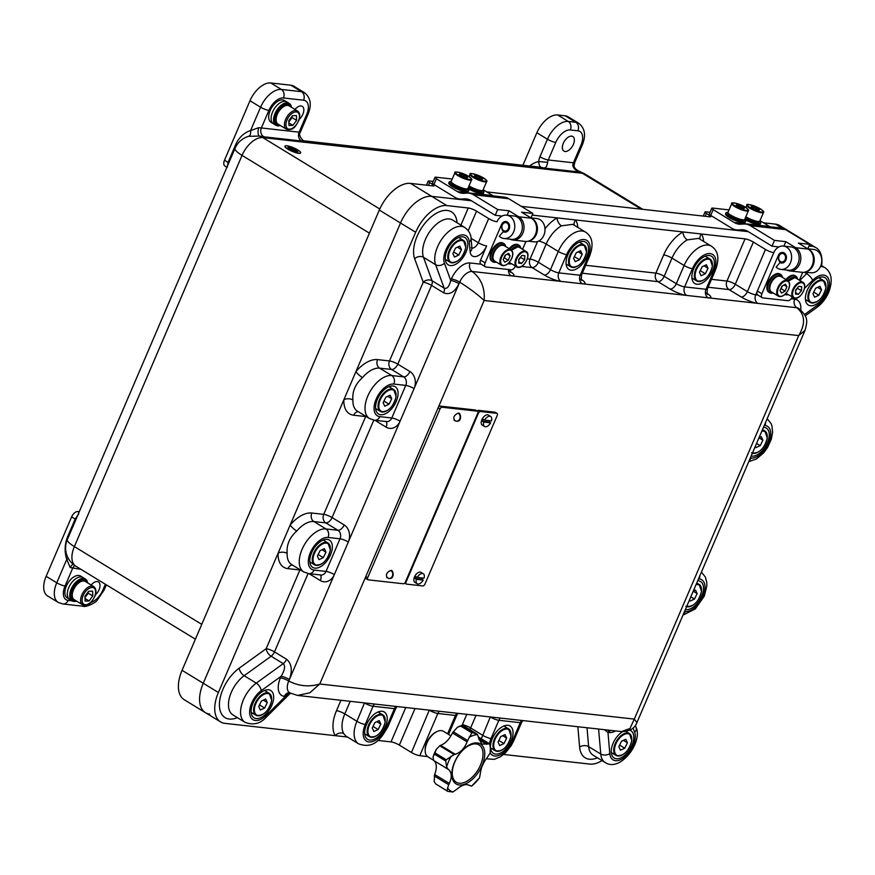 <?xml version="1.0" encoding="UTF-8"?>
<svg xmlns="http://www.w3.org/2000/svg" width="875" height="875" viewBox="0 0 875 875"><rect width="100%" height="100%" fill="white"/><g stroke="black" fill="none" stroke-linecap="round" stroke-linejoin="round"><path stroke-width="1.31" d="M580.541 171.981L578.67 171.292C575.652 170.559 573.694 168.645 572.786 165.539A6.398 5.152 96.4 0 1 573.409 162.783L580.934 145.228A14.93 8.291 121.4 0 0 577.883 130.812L570.336 129.97A14.93 8.291 121.4 0 0 555.767 142.417L548.242 159.972L573.409 162.783A6.398 1.334 -156.8 0 0 574.755 162.531L574.022 165.791L572.786 165.539M80.544 576.045A12.797 7.109 121.4 0 0 66.325 586.13A12.797 7.109 121.4 0 0 67.2 597.898A12.797 7.109 -58.6 0 1 65.352 595.569A12.797 7.109 -58.6 0 1 69.267 581.153A12.797 7.109 -58.6 0 1 80.544 576.045L85.389 578.998A12.797 7.109 -58.6 0 1 87.62 582.783M284.375 100.461A12.797 7.109 121.4 0 0 270.156 110.545A12.797 7.109 121.4 0 0 271.042 122.314A12.797 7.109 -58.6 0 1 269.194 119.984A12.797 7.109 -58.6 0 1 273.098 105.569A12.797 7.109 -58.6 0 1 284.375 100.461L289.22 103.414A12.797 7.109 -58.6 0 1 291.452 107.198M544.348 167.825L543.506 168.011C540.509 167.978 538.923 165.823 538.737 161.536L547.652 162.345C546.93 166.217 545.836 168.044 544.348 167.825M95.408 594.891A8.531 4.736 121.4 0 0 99.039 589.783A8.531 4.736 121.4 0 0 98.448 581.93A8.531 4.736 121.4 0 0 91.175 585.036M565.064 151.495A8.531 4.736 121.4 0 0 572.928 145.348A8.531 4.736 121.4 0 0 572.797 136.533A8.531 4.736 121.4 0 0 571.637 136.15A8.531 4.736 121.4 0 0 563.773 142.297A8.531 4.736 121.4 0 0 563.905 151.102A8.531 4.736 121.4 0 0 565.064 151.495M299.239 119.306A8.531 4.736 121.4 0 0 302.87 114.198A8.531 4.736 121.4 0 0 302.291 106.345A8.531 4.736 121.4 0 0 295.006 109.452M710.03 212.297L705.917 211.838A4.266 0.886 23.2 0 0 705.02 212.013A4.266 0.886 23.2 0 0 706.42 213.412L709.45 215.261A4.266 0.886 -156.8 0 1 710.861 216.661A4.266 0.886 -156.8 0 1 709.964 216.825L486.719 191.909M433.223 181.409L429.111 180.95A4.266 0.886 23.2 0 0 428.214 181.114A4.266 0.886 23.2 0 0 429.625 182.514L432.644 184.363A4.266 0.886 -156.8 0 1 434.055 185.763A4.266 0.886 -156.8 0 1 433.158 185.938L410.517 183.411L431.714 196.35A32.003 17.773 121.4 0 0 400.509 223.005L203.252 683.255A32.003 17.773 121.4 0 0 205.45 712.677A32.003 17.773 121.4 0 0 209.792 714.12M782.031 228.178L775.392 224.12L763.525 222.797M775.392 224.12A32.003 17.773 -58.6 0 1 779.734 225.575L800.931 238.514A32.003 17.773 121.4 0 0 798.328 237.398A32.003 17.773 -58.6 0 1 800.931 238.514L816.08 247.756A32.003 17.773 121.4 0 0 811.737 246.302L809.014 246.006M220.588 721.919L184.253 699.727A32.003 17.773 -58.6 0 1 182.055 670.316L218.389 692.497A32.003 17.773 121.4 0 0 220.588 721.919A32.003 17.773 121.4 0 0 224.941 723.363L347.473 737.034M460.906 225.105L468.245 207.977L446.852 205.592A32.003 17.773 121.4 0 0 415.658 232.247L379.312 210.066L182.055 670.316M379.312 210.066A32.003 17.773 -58.6 0 1 410.517 183.411M748.278 231.678L521.259 206.336L748.278 231.678M205.45 712.677A32.003 17.773 -58.6 0 1 203.252 683.255L400.509 223.005A32.003 17.773 -58.6 0 1 431.714 196.35L471.472 200.78L431.714 196.35L446.852 205.592M226.909 167.278L224.941 166.075A6.398 3.555 -58.6 0 1 224.503 160.191L228.069 162.356L235.463 145.097A26.983 21.722 96.4 0 1 250.556 130.605A6.398 3.598 -106.4 0 1 248.588 136.325A20.759 16.712 -83.6 0 0 248.555 136.336L248.555 136.336A21.339 21.339 0 0 0 235.003 148.389L67.331 539.591A21.339 21.339 0 0 0 75.83 566.212A21.339 11.845 121.4 0 1 74.364 546.591L201.753 624.356M301.93 141.061L304.697 140.919C305.211 143.216 297.303 135.537 300.289 132.322L299.119 132.169A6.398 5.152 -83.6 0 0 301.197 140.7A6.398 5.152 -83.6 0 0 301.93 141.061L264.184 136.839A6.398 5.152 -83.6 0 1 263.452 136.489A6.398 5.152 -83.6 0 1 261.373 127.958L299.119 132.169L306.644 114.614A14.93 8.291 121.4 0 0 303.592 100.209L283.467 97.967A14.93 8.291 121.4 0 0 268.898 110.403L261.373 127.958L258.759 127.662L250.556 130.605L260.586 107.209L249.988 100.745L224.503 160.191M249.988 100.745A21.339 11.845 -58.6 0 1 270.791 82.972L281.389 89.436L301.514 91.678L290.916 85.214L270.791 82.972M290.916 85.214A21.339 11.845 -58.6 0 1 293.814 86.177L304.412 92.652A21.339 11.845 -58.6 0 0 301.514 91.678A6.398 5.152 96.4 0 1 303.592 100.209M529.67 166.02A27.738 22.323 96.4 0 1 538.737 161.536A12.797 10.303 96.4 0 1 539.93 156.778L547.455 139.223L536.856 132.748A21.339 11.845 -58.6 0 1 557.659 114.975L565.206 115.817A21.339 11.845 -58.6 0 1 568.105 116.791L578.703 123.255A21.339 11.845 -58.6 0 0 575.805 122.292L565.206 115.817M536.856 132.748L522.922 165.266M79.286 511.7L77.864 511.547L79.045 512.269M106.345 584.839L104.147 589.947L97.202 600.195C95.583 603.094 85.389 607.545 82.994 606.233L62.869 603.98L58.22 602.405L47.611 595.941A21.339 11.845 -58.6 0 1 46.145 576.33L56.744 582.794L66.773 559.398A6.398 1.914 161.3 0 0 68.294 558.359M81.014 569.373L70.219 567.558L66.773 559.398A26.983 21.722 96.4 0 1 67.791 536.309L75.184 519.05L71.63 516.873L46.145 576.33M71.63 516.873A6.398 3.555 -58.6 0 1 77.864 511.547M264.184 136.839L259.372 136.073L248.588 136.325M227.281 167.234L228.069 162.356A6.398 1.334 -156.8 0 1 228.812 162.848M258.759 127.662A6.398 2.516 -79.1 0 0 259.372 136.073A21.339 17.172 96.4 0 1 262.839 137.616L379.783 208.994M75.928 519.531A6.398 1.334 -156.8 0 0 75.184 519.05L78.684 513.953M73.095 564.222A6.398 2.811 -65.6 0 0 70.219 567.558M574.022 165.791C574.23 167.705 575.75 169.422 578.583 170.953L578.583 170.953A6.398 0.842 117.6 0 1 578.67 171.292A6.398 5.152 96.4 0 0 579.261 171.73A6.398 5.152 96.4 0 0 579.994 172.08L543.506 168.011A21.339 17.172 -83.6 0 0 540.072 167.18L304.697 140.919M67.78 597.045A12.797 7.109 -58.6 0 1 71.684 582.63A12.797 7.109 -58.6 0 1 82.961 577.522A12.797 7.109 -58.6 0 0 75.13 579.163A12.797 7.109 -58.6 0 0 67.834 590.22A12.797 7.109 -58.6 0 0 69.628 599.375A12.797 7.109 -58.6 0 1 67.78 597.045M76.431 601.114A12.797 7.109 -58.6 0 1 72.045 600.852A12.797 7.109 -58.6 0 1 70.252 591.697A12.797 7.109 -58.6 0 1 77.558 580.639A12.797 7.109 -58.6 0 1 85.389 578.998M93.669 586.556L85.334 581.47A10.664 5.928 121.4 0 0 73.106 590.844A10.664 5.928 121.4 0 0 74.222 599.681L82.545 604.767C90.3 606.67 92.203 600.764 95.112 595.788C96.567 591.467 96.086 588.394 93.669 586.556A10.664 5.928 121.4 0 0 81.441 595.919A10.664 5.928 121.4 0 0 82.545 604.767M92.794 595.962L92.597 591.139L88.659 591.303L84.93 596.28L85.138 601.103L89.064 600.95L92.794 595.962L88.255 593.195L88.2 591.916M84.984 597.548L88.255 593.195L87.369 593.02M85.028 598.478L89.064 600.95M87.653 582.881A11.736 6.519 121.4 0 0 85.892 580.562A11.736 6.519 121.4 0 0 76.453 584.161A11.736 6.519 121.4 0 0 73.664 600.589A11.736 6.519 121.4 0 0 76.541 601.092M85.892 580.562L84.831 579.917A11.736 6.519 121.4 0 0 75.403 583.516A11.736 6.519 121.4 0 0 72.603 599.944L73.664 600.589M288.302 147.394A5.009 1.05 -156.8 0 1 289.297 147.273A5.009 1.05 -156.8 0 1 294.284 148.958M294.667 149.144A5.009 1.05 -156.8 0 1 297.478 151.32M296.494 151.43A5.009 1.05 23.2 0 0 297.544 151.233A5.009 1.05 23.2 0 0 294.7 148.925A5.009 1.05 23.2 0 0 289.373 147.087A5.009 1.05 23.2 0 0 288.323 147.284A5.009 1.05 23.2 0 0 291.167 149.592A5.009 1.05 23.2 0 0 296.494 151.43M289.144 146.945A5.337 1.116 23.2 0 0 288.028 147.153A5.337 1.116 23.2 0 0 291.058 149.614A5.337 1.116 23.2 0 0 296.712 151.572A5.337 1.116 23.2 0 0 297.839 151.364A5.337 1.116 23.2 0 0 294.809 148.903A5.337 1.116 23.2 0 0 289.144 146.945M288.006 147.262A5.337 1.116 23.2 0 0 287.952 147.35A5.337 1.116 23.2 0 0 290.97 149.8A5.337 1.116 23.2 0 0 296.636 151.758A5.337 1.116 23.2 0 0 297.752 151.55A5.337 1.116 23.2 0 0 297.773 151.452M286.792 145.753A8.531 1.783 23.2 0 0 285.009 146.092A8.531 1.783 23.2 0 0 289.844 150.019A8.531 1.783 23.2 0 0 298.911 153.147A8.531 1.783 23.2 0 0 300.694 152.808A8.531 1.783 23.2 0 0 295.848 148.881A8.531 1.783 23.2 0 0 286.792 145.753M284.977 146.191A8.531 1.783 23.2 0 0 284.922 146.278A8.531 1.783 23.2 0 0 289.767 150.205A8.531 1.783 23.2 0 0 298.823 153.344A8.531 1.783 23.2 0 0 300.606 153.005A8.531 1.783 23.2 0 0 300.639 152.906M291.922 148.017L289.253 147.634M289.505 148.422L292.108 148.794L296.023 151.112L292.239 148.805L294.536 148.98L289.439 148.586M293.3 148.542L289.384 148.028M292.108 148.794L296.023 151.112M292.644 149.045L294.689 149.078M289.636 148.717L292.031 148.98M826.098 292.425A16.002 8.892 121.4 0 0 825.005 277.714A16.002 8.892 121.4 0 0 807.231 290.325A16.002 8.892 121.4 0 0 808.325 305.036A16.002 8.892 121.4 0 0 826.098 292.425M622.617 731.675A16.002 8.892 121.4 0 0 613.08 743.302A16.002 8.892 121.4 0 0 614.184 758.012A16.002 8.892 121.4 0 0 631.958 745.413A16.002 8.892 121.4 0 0 630.853 730.702A16.002 8.892 121.4 0 0 629.748 730.198M490.788 749.394A16.002 8.892 121.4 0 0 493.423 753.364A16.002 8.892 121.4 0 0 511.197 740.764A16.002 8.892 121.4 0 0 510.092 726.053A16.002 8.892 121.4 0 0 492.319 738.653A16.002 8.892 121.4 0 0 490.569 745.117M385.372 726.72A16.002 8.892 121.4 0 0 384.278 712.009A16.002 8.892 121.4 0 0 366.505 724.62A16.002 8.892 121.4 0 0 367.598 739.331A16.002 8.892 121.4 0 0 385.372 726.72M271.841 705.228A16.002 8.892 121.4 0 0 270.736 690.517A16.002 8.892 121.4 0 0 252.963 703.117A16.002 8.892 121.4 0 0 254.067 717.828A16.002 8.892 121.4 0 0 271.841 705.228M465.992 252.241A16.002 8.892 121.4 0 0 464.888 237.53A16.002 8.892 121.4 0 0 447.114 250.141A16.002 8.892 121.4 0 0 448.219 264.852A16.002 8.892 121.4 0 0 465.992 252.241M586.742 256.889A16.002 8.892 121.4 0 0 585.648 242.178A16.002 8.892 121.4 0 0 567.875 254.789A16.002 8.892 121.4 0 0 568.969 269.5A16.002 8.892 121.4 0 0 586.742 256.889M712.567 270.933A16.002 8.892 121.4 0 0 711.462 256.222A16.002 8.892 121.4 0 0 693.689 268.822A16.002 8.892 121.4 0 0 694.794 283.533A16.002 8.892 121.4 0 0 712.567 270.933M330.509 554.827A16.002 8.892 121.4 0 0 329.405 540.116A16.002 8.892 121.4 0 0 311.631 552.716A16.002 8.892 121.4 0 0 312.736 567.427A16.002 8.892 121.4 0 0 330.509 554.827M396.266 401.406A16.002 8.892 121.4 0 0 395.161 386.695A16.002 8.892 121.4 0 0 377.388 399.306A16.002 8.892 121.4 0 0 378.492 414.017A16.002 8.892 121.4 0 0 396.266 401.406M751.155 456.05A16.002 8.892 121.4 0 0 767.43 442.827A16.002 8.892 121.4 0 0 766.336 428.116A16.002 8.892 121.4 0 0 763.459 427.361M685.409 609.459A16.002 8.892 121.4 0 0 701.673 596.247A16.002 8.892 121.4 0 0 700.58 581.536A16.002 8.892 121.4 0 0 697.703 580.77M821.614 265.65A32.003 17.773 121.4 0 0 816.08 247.756M503.65 754.469L589.816 764.083A32.003 17.773 121.4 0 0 602.044 760.605M415.658 232.247L218.389 692.497M377.825 740.425L391.016 741.902L405.748 707.514M711.517 279.333L726.961 281.05L745.052 238.864L532.208 215.119M447.584 733.841L455.459 715.455L437.85 713.486L419.77 755.683L427.514 756.547M419.77 755.683A6.398 1.334 -156.8 0 1 411.447 752.489L399.339 745.095A6.398 1.334 23.2 0 0 391.016 741.902M471.067 238.317L478.308 242.736L488.677 218.564L476.558 211.17L468.223 230.617M488.677 218.564A6.398 1.334 23.2 0 0 496.989 221.758A11.736 9.439 96.4 0 1 506.625 215.184A11.736 9.439 96.4 0 1 509.841 216.3A11.736 9.439 96.4 0 1 514.325 229.961A11.736 9.439 96.4 0 1 504.022 238.503A11.736 9.439 96.4 0 1 500.795 237.387A11.736 9.439 96.4 0 1 499.286 236.217L503.267 231.634A5.337 4.287 -83.6 0 0 504.733 232.138A5.337 4.287 -83.6 0 0 509.589 227.314A5.337 4.287 -83.6 0 0 505.914 221.539A5.337 4.287 -83.6 0 0 501.539 224.536L485.1 262.883A4.266 2.373 121.4 0 0 485.384 266.809A4.266 2.373 121.4 0 0 485.964 267.006L511.131 269.806A4.266 2.373 121.4 0 0 515.298 266.252L515.331 266.153M745.052 238.864A6.398 1.334 -156.8 0 1 753.364 242.058L735.284 284.244L747.392 291.637L765.483 249.452L753.364 242.058M765.483 249.452A6.398 1.334 23.2 0 0 773.795 252.645A11.736 9.439 96.4 0 1 783.42 246.072A11.736 9.439 96.4 0 1 786.647 247.188A11.736 9.439 96.4 0 1 791.131 260.848A11.736 9.439 96.4 0 1 780.828 269.391A11.736 9.439 96.4 0 1 777.602 268.275A11.736 9.439 96.4 0 1 776.092 267.105L780.073 262.522A5.337 4.287 -83.6 0 0 781.528 263.036A5.337 4.287 -83.6 0 0 786.395 258.213A5.337 4.287 -83.6 0 0 782.72 252.427A5.337 4.287 -83.6 0 0 778.334 255.423L761.895 293.77A4.266 2.373 121.4 0 0 762.191 297.697A4.266 2.373 121.4 0 0 762.77 297.894L787.938 300.694A4.266 2.373 121.4 0 0 792.094 297.139L792.138 297.041M468.245 207.977A6.398 1.334 -156.8 0 1 476.558 211.17M343.798 733.698L345.811 736.028L358.608 743.838A24.533 13.628 -58.6 0 1 356.923 721.284L344.816 713.891A24.533 13.628 121.4 0 0 343.798 733.698A6.398 5.119 148.6 0 0 335.223 735.667A30.931 17.183 -58.6 0 1 336.492 710.697L340.955 700.284M561.466 225.837A24.533 13.628 121.4 0 0 546.186 244.059L538.377 262.27L550.484 269.664L558.294 251.453A24.533 13.628 -58.6 0 1 585.55 232.127L572.797 224.339L561.466 225.837A6.398 3.762 60.5 0 1 557.134 217.897A30.931 17.183 -58.6 0 0 544.972 228.834M687.291 239.881A24.533 13.628 121.4 0 0 672 258.103L664.191 276.314L676.309 283.708L684.119 265.497A24.533 13.628 -58.6 0 1 711.364 246.17L698.611 238.383L687.291 239.881A6.398 3.762 60.5 0 1 682.959 231.941A30.931 17.183 -58.6 0 0 663.688 254.898L655.878 273.12L585.692 265.289M485.384 266.809L480.845 264.031A4.266 2.373 -58.6 0 1 480.55 260.116L486.631 245.93A12.797 7.109 -58.6 0 1 476.908 256.233A12.797 7.109 -58.6 0 1 470.105 251.584L469.273 242.003A18.134 10.073 121.4 0 0 459.627 235.408A18.134 10.073 121.4 0 0 445.856 249.998A18.134 10.073 121.4 0 0 444.434 263.222L450.734 280.481C449.225 286.595 447.038 289.155 444.172 288.148L435.608 264.698A24.533 13.628 -58.6 0 1 437.544 246.805A24.533 13.628 -58.6 0 1 464.789 227.478L452.681 220.084A24.533 13.628 121.4 0 0 425.425 239.411A24.533 13.628 121.4 0 0 423.5 257.305A6.398 4.867 159.9 0 0 414.673 258.77L423.237 282.22L389.495 360.948L377.541 359.614A30.931 17.183 -58.6 0 0 355.939 371.569A6.398 1.455 -139.6 0 0 362.491 377.628C355.348 384.027 352.155 391.475 352.909 399.973A6.398 3.762 -177.6 0 0 343.864 399.755A30.931 17.183 -58.6 0 0 353.708 415.22L365.662 416.555L323.739 514.358L311.795 513.023A30.931 17.183 -58.6 0 0 290.183 524.989A6.398 1.455 -139.6 0 0 296.734 531.038C289.592 537.447 286.398 544.895 287.153 553.394A24.533 13.628 121.4 0 0 291.637 564.55L303.745 571.944A24.533 13.628 -58.6 0 1 302.061 549.391A24.533 13.628 -58.6 0 1 325.981 528.948A6.398 5.152 96.4 0 1 328.059 537.469A18.134 10.073 121.4 0 0 310.373 552.584A18.134 10.073 121.4 0 0 314.081 570.073L326.036 571.408L340.014 538.803L328.059 537.469M636.902 722.63L636.902 722.63C634.78 728.481 629.65 731.467 621.502 731.598L629.989 728.503L634.298 719.108L636.902 722.63L805.022 330.378L798.689 335.573C805.711 323.761 805.088 314.475 796.797 307.716A6.398 5.152 96.4 0 1 794.719 299.184A19.195 10.664 -58.6 0 1 800.756 309.903M510.497 271.677A12.797 2.669 -156.8 0 1 511.186 275.844L472.183 271.491C481.108 278.316 485.089 287.984 484.137 300.475C477.564 294.416 469.427 288.302 459.703 282.155A6.398 1.334 23.2 0 0 451.38 278.961A19.195 10.664 -58.6 0 1 470.105 262.97L481.108 264.195M266.405 717.008C260.509 723.712 253.4 725.484 245.077 722.345A24.533 13.628 -58.6 0 1 241.752 704.386A24.533 13.628 -58.6 0 1 256.277 683.123L283.237 663.633C285.545 665.93 284.834 670.163 281.072 676.32L261.231 690.659A18.134 10.073 121.4 0 0 249.9 714.853A18.134 10.073 121.4 0 0 266.438 715.236A6.398 2.155 -134.8 0 1 266.405 717.008L289.308 694.269L284.353 696.358A19.195 10.664 -58.6 0 1 280.427 677.841A6.398 1.334 -156.8 0 1 288.739 681.034C298.878 686.208 309.214 687.203 319.747 684.009L309.859 692.781L297.533 695.439L621.502 731.598M451.38 278.961L450.734 280.481A6.398 1.334 -156.8 0 1 459.047 283.675C454.672 292.173 449.542 295.225 443.669 292.808L431.55 285.414L397.819 364.142L409.927 371.536A12.797 10.303 -83.6 0 1 414.083 388.587L459.703 282.155A12.797 7.109 121.4 0 1 472.183 271.491A6.398 5.152 96.4 0 1 470.105 262.97M604.461 729.695L607.972 732.473L609.798 753.55A18.134 10.073 121.4 0 0 625.133 756.733A18.134 10.073 121.4 0 0 634.638 732.331L633.052 727.989M609.481 730.253A6.398 5.152 -83.6 0 0 607.972 732.473L608.967 732.583A6.398 5.152 96.4 0 1 610.487 730.362M266.438 715.236L285.348 696.467A6.398 5.152 96.4 0 1 289.745 692.88M280.427 677.841L281.072 676.32A6.398 1.334 -156.8 0 1 289.395 679.514L348.327 541.997A12.797 10.303 -83.6 0 0 344.17 524.945L332.062 517.552A6.398 3.555 -58.6 0 1 325.817 522.889L313.862 521.555A24.533 13.628 121.4 0 0 296.734 531.038M700.153 239.323A6.398 5.119 148.6 0 1 701.455 233.997A30.931 17.183 -58.6 0 1 703.642 241.456M574.339 225.28A6.398 5.119 148.6 0 1 575.63 219.964A30.931 17.183 -58.6 0 1 577.828 227.412M237.355 717.631A30.931 17.183 -58.6 0 1 222.961 689.194A30.931 17.183 -58.6 0 1 239.203 668.183L266.164 648.692L299.906 569.975L287.952 568.641A30.931 17.183 -58.6 0 1 278.108 553.175A6.398 3.762 -177.6 0 1 287.153 553.394M477.312 411.173L442.083 407.236A2.133 1.181 121.4 0 0 440.005 409.019L367.675 577.773A2.133 1.181 121.4 0 0 367.817 579.731A2.133 1.181 121.4 0 0 368.113 579.83L403.342 583.767A2.133 1.181 121.4 0 0 405.42 581.984L477.75 413.23A2.133 1.181 121.4 0 0 477.597 411.272A2.133 1.181 121.4 0 0 477.312 411.173L475.42 410.014L440.191 406.087L442.083 407.236M440.005 409.019L438.113 407.859L365.783 576.614L367.675 577.773M366.22 578.681A2.133 1.181 -58.6 0 1 365.925 578.583A2.133 1.181 -58.6 0 1 365.783 576.614M438.113 407.859A2.133 1.181 -58.6 0 1 440.191 406.087M455.252 420.82A4.102 3.303 -83.6 0 0 456.378 421.203C462.667 422.177 460.502 411.731 458.325 413.317L457.964 413.23C453.841 415.319 452.802 417.747 454.847 420.525M387.855 578.069A4.102 3.303 -83.6 0 0 388.981 578.452C395.27 579.425 393.105 568.98 390.928 570.566L390.567 570.478C386.444 572.567 385.405 574.995 387.45 577.773M496.814 413.35L480.452 411.523A2.133 1.181 121.4 0 0 478.373 413.295L406.044 582.061A2.133 1.181 121.4 0 0 406.197 584.019A2.133 1.181 121.4 0 0 406.481 584.117L422.844 585.944A2.133 1.181 121.4 0 0 424.922 584.161L497.252 415.406A2.133 1.181 121.4 0 0 497.098 413.448A2.133 1.181 121.4 0 0 496.814 413.35L494.922 412.191L478.559 410.364L480.452 411.523M477.214 411.031A2.133 1.181 -58.6 0 1 478.559 410.364M490.678 416.489A5.863 3.259 121.4 0 0 484.63 420.153L491.433 420.908A5.863 3.259 121.4 0 0 490.678 416.489L488.403 415.1A5.863 3.259 121.4 0 0 481.884 419.716A5.863 3.259 121.4 0 0 482.289 425.119L484.564 426.497A5.863 3.259 121.4 0 0 490.613 422.833L489.398 422.089A5.863 3.259 121.4 0 0 489.869 421.138A5.863 3.259 121.4 0 0 490.022 420.755M484.63 420.153L483.416 419.409A5.863 3.259 121.4 0 0 482.945 420.372A5.863 3.259 121.4 0 0 482.595 421.334L483.809 422.067A5.863 3.259 121.4 0 0 484.564 426.497M483.809 422.067L490.613 422.833M489.398 422.089L482.595 421.334M423.281 573.737A5.863 3.259 121.4 0 0 417.233 577.402L424.036 578.167A5.863 3.259 121.4 0 0 423.281 573.737L421.006 572.348A5.863 3.259 121.4 0 0 414.487 576.964A5.863 3.259 121.4 0 0 414.892 582.367L417.167 583.745A5.863 3.259 121.4 0 0 423.216 580.081L422.002 579.337A5.863 3.259 121.4 0 0 422.472 578.386A5.863 3.259 121.4 0 0 422.625 578.003M417.233 577.402L416.019 576.669A5.863 3.259 121.4 0 0 415.548 577.62A5.863 3.259 121.4 0 0 415.198 578.583L416.402 579.327A5.863 3.259 121.4 0 0 417.167 583.745M416.402 579.327L423.216 580.081M422.002 579.337L415.198 578.583M625.8 739.244L621.513 741.223L618.822 746.703L620.441 750.203L624.739 748.234L627.419 742.755L625.8 739.244M623.448 740.327L627.419 742.755M619.609 745.106L624.739 748.234M689.566 599.747L690.167 601.038L694.466 599.069L697.145 593.589L695.527 590.078L693.263 591.117M693.23 591.205L697.145 593.589M690.812 596.837L694.466 599.069M755.322 446.327L755.923 447.628L760.211 445.659L762.891 440.18L761.283 436.669L759.019 437.708M758.986 437.784L762.891 440.18M756.569 443.428L760.211 445.659M390.108 395.248L385.82 397.217L383.141 402.697L384.748 406.208L389.047 404.239L391.727 398.759L390.108 395.248M387.756 396.331L391.727 398.759M383.917 401.1L389.047 404.239M324.363 548.658L320.064 550.638L317.384 556.117L318.992 559.617L323.291 557.648L325.97 552.169L324.363 548.658M322 549.741L325.97 552.169M318.161 554.52L323.291 557.648M706.409 264.764L702.122 266.744L699.442 272.223L701.05 275.723L705.348 273.755L708.028 268.275L706.409 264.764M704.058 265.847L708.028 268.275M700.219 270.627L705.348 273.755M580.595 250.731L576.297 252.7L573.617 258.18L575.236 261.691L579.523 259.711L582.214 254.231L580.595 250.731M578.233 251.814L582.214 254.231M574.405 256.583L579.523 259.711M459.834 246.083L455.547 248.052L452.867 253.531L454.475 257.042L458.773 255.073L461.453 249.594L459.834 246.083M457.483 247.166L461.453 249.594M453.644 251.934L458.773 255.073M265.694 699.059L261.395 701.039L258.716 706.519L260.323 710.019L264.622 708.05L267.302 702.57L265.694 699.059M263.331 700.142L267.302 702.57M259.492 704.922L264.622 708.05M379.225 720.562L374.927 722.531L372.247 728.011L373.866 731.522L378.153 729.553L380.844 724.073L379.225 720.562M376.863 721.645L380.844 724.073M373.034 726.414L378.153 729.553M505.039 734.606L500.752 736.575L498.072 742.055L499.68 745.566L503.978 743.586L506.658 738.106L505.039 734.606M502.688 735.689L506.658 738.106M498.848 740.458L503.978 743.586M819.952 286.267L815.653 288.236L812.973 293.716L814.592 297.227L818.88 295.258L821.559 289.778L819.952 286.267M817.589 287.35L821.559 289.778M813.761 292.119L818.88 295.258M450.909 735.864L443.472 731.325A14.93 8.291 121.4 0 0 441.448 730.647A14.93 8.291 121.4 0 0 436.745 731.697A14.93 8.291 121.4 0 0 425.173 750.673A14.93 8.291 121.4 0 0 427.908 756.82L433.53 760.255M436.745 731.697L435.75 732.2A13.65 7.58 121.4 0 0 425.163 749.547L425.173 750.673M454.475 762.42A23.406 13.005 -58.6 0 1 477.302 742.919A23.406 13.005 -58.6 0 1 482.081 765.505A23.406 13.005 -58.6 0 1 459.266 785.006A23.406 13.005 -58.6 0 1 454.475 762.42M489.683 743.903L490.525 744.767L490.109 753.145A32.222 17.905 121.4 0 0 489.683 743.903L481.895 744.1L478.745 738.511L477.553 734.562A32.222 17.905 121.4 0 0 469.35 737.155L467.086 741.88C464.494 748.42 460.545 752.544 455.241 754.283L454.125 754.578L439.742 745.795L440.584 745.336A15.881 8.827 -58.6 0 0 452.43 732.944L457.428 727.267L460.688 726.064A34.136 18.966 -58.6 0 1 461.628 725.758L472.872 732.627L477.553 734.562M439.742 745.795L436.22 749.438L435.017 752.905L446.261 759.773L454.125 754.578M447.934 769.038L448.656 769.628C451.894 772.702 452.102 777.306 449.291 783.42L447.584 787.927A32.222 17.905 121.4 0 0 452.922 792.028L447.705 791.361L435.695 783.913L434.164 781.539L434.634 774.473A15.881 8.827 -58.6 0 0 434 760.692L447.934 769.038L446.633 766.905L445.725 761.02L434.481 754.163A34.136 18.966 -58.6 0 1 435.017 752.905M452.922 792.028L457.122 788.988C462.175 784.897 466.167 783.683 469.077 785.356L468.212 784.897M468.234 784.908L471.581 786.133A32.222 17.905 121.4 0 0 479.533 777.809L480.32 773.598C480.856 768.228 483.164 762.836 487.255 757.422L490.109 753.145M479.533 777.809L471.581 786.133M454.759 762.136A21.842 12.13 121.4 0 0 459.222 783.213A21.842 12.13 121.4 0 0 480.528 765.013A21.842 12.13 121.4 0 0 476.055 743.936A21.842 12.13 121.4 0 0 454.759 762.136M433.541 760.255L433.038 756.875L436.22 749.438M463.05 725.484L461.628 725.758L463.05 725.484L476.569 733.72M433.038 756.875L434.481 754.163M469.35 737.155L471.931 732.922L460.688 726.064M436.461 784.503A34.136 18.966 -58.6 0 1 435.848 784.022L447.081 790.891L447.584 787.927M808.642 249.353A11.736 9.439 96.4 0 1 809.287 249.714A11.736 9.439 96.4 0 1 814.1 261.745A11.736 9.439 96.4 0 1 806.148 271.742M807.734 248.784L813.619 249.441A11.736 9.439 96.4 0 1 816.845 250.556A11.736 9.439 96.4 0 1 821.319 264.217A11.736 9.439 96.4 0 1 811.016 272.759L805.077 272.103M780.828 269.391L788.375 270.233A11.736 9.439 -83.6 0 0 798.678 261.691A11.736 9.439 -83.6 0 0 794.194 248.03A11.736 9.439 -83.6 0 0 790.978 246.914L783.42 246.072M780.073 262.522L780.697 262.598M762.191 297.697L757.652 294.919A4.266 2.373 -58.6 0 1 757.356 291.003L773.795 252.645L755.716 294.831L757.914 295.083M802.725 272.355L799.356 280.208M795.659 247.691A12.272 9.877 96.4 0 1 799.641 264.031A12.272 9.877 96.4 0 1 789.567 270.9L802.156 272.311A12.272 9.877 -83.6 0 0 812.219 265.431A12.272 9.877 -83.6 0 0 808.238 249.091L795.659 247.691L785.816 241.675L774.495 240.417L750.345 225.673A17.062 13.738 -83.6 0 0 745.664 224.055A17.062 13.738 -83.6 0 0 743.695 224.011L740.95 224.197A17.062 13.738 96.4 0 1 738.97 224.153A17.062 13.738 96.4 0 1 734.289 222.534L713.18 209.639L710.708 215.392L731.828 228.287A17.062 13.738 -83.6 0 0 736.509 229.906A17.062 13.738 -83.6 0 0 738.478 229.95L741.234 229.764A17.062 13.738 96.4 0 1 743.203 229.808A17.062 13.738 96.4 0 1 747.884 231.427L772.023 246.17L774.495 240.417M789.567 270.9A12.272 9.877 96.4 0 1 786.767 270.058M729.028 209.902L712.666 208.075A4.266 0.886 23.2 0 0 711.769 208.239A4.266 0.886 23.2 0 0 713.18 209.639M734.289 222.534L769.519 226.461L759.981 220.642M807.811 248.795L809.725 244.344L785.575 229.611L750.345 225.673M809.725 244.344L798.394 243.086L808.238 249.091M778.881 246.936L772.023 246.17M710.708 215.392A4.266 0.886 -156.8 0 1 709.308 213.992L711.769 208.239M769.519 226.461A17.062 13.738 -83.6 0 0 770.077 226.778M745.664 224.055L780.894 227.992A17.062 13.738 96.4 0 1 785.575 229.611M783.913 246.127L785.816 241.675M784.448 254.45A4.266 3.434 -83.6 0 0 779.581 255.019A4.266 3.434 -83.6 0 0 779.8 261.012A4.266 3.434 -83.6 0 0 784.667 260.444A4.266 3.434 -83.6 0 0 784.448 254.45M781.845 263.047A5.337 4.287 96.4 0 1 779.855 261.898A5.337 4.287 96.4 0 1 778.794 255.959A5.337 4.287 96.4 0 1 783.027 252.481M779.997 290.588L781.572 293.081L785.039 291.156L786.931 286.727L785.367 284.222L781.9 286.158L779.997 290.588M784.044 284.966L786.931 286.727M780.598 289.209L782.556 285.797M780.905 288.477L785.039 291.156M798.755 286.344L795.659 290.019L795.473 294.011L798.372 294.339L801.467 290.664L801.664 286.672L798.755 286.344M795.627 290.806L797.727 287.569M797.191 288.203L801.467 290.664M795.539 292.611L798.372 294.339M741.059 205.866L736.794 204.52L736.028 205.308L743.783 208.786L744.548 207.998L741.059 205.866L740.283 207.681M736.367 205.516L736.794 204.52M754.622 209.125L758.888 210.47L759.653 209.683L751.888 206.205L751.122 206.992L754.622 209.125M751.461 207.2L751.888 206.205M755.377 209.366L756.153 207.55M728.098 212.067A9.603 2.002 23.2 0 0 727.727 212.155A9.603 2.002 23.2 0 0 730.516 215.611A9.603 2.002 23.2 0 0 740.436 219.877A9.603 2.002 23.2 0 0 744.964 219.548A9.603 2.002 23.2 0 0 744.767 219.209M744.964 219.548L745.533 220.872A10.664 2.231 -156.8 0 1 745.577 221.408A10.664 2.231 -156.8 0 1 739.55 220.97A10.664 2.231 -156.8 0 1 729.477 216.497A10.664 2.231 -156.8 0 1 725.966 212.997A10.664 2.231 -156.8 0 1 726.381 212.658L727.727 212.155M725.966 212.997L725.55 213.959A10.664 2.231 23.2 0 0 729.061 217.459A10.664 2.231 23.2 0 0 739.134 221.922A10.664 2.231 23.2 0 0 745.161 222.359L745.577 221.408M745.598 217.284A9.603 2.002 23.2 0 0 745.609 217.295A9.603 2.002 23.2 0 0 755.541 221.561A9.603 2.002 23.2 0 0 760.069 221.233A9.603 2.002 23.2 0 0 759.872 220.894M745.008 219.636A10.664 2.231 23.2 0 0 760.255 224.044L760.67 223.092A10.664 2.231 -156.8 0 1 754.939 222.742A10.664 2.231 -156.8 0 1 745.084 218.487M760.069 221.233L760.627 222.556A10.664 2.231 -156.8 0 1 760.67 223.092M797.212 278.895A9.603 5.337 121.4 0 0 794.719 277.091A9.603 5.337 121.4 0 0 787.992 280.798M785.673 293.694A9.603 5.337 121.4 0 0 787.27 294.35A9.603 5.337 121.4 0 0 787.763 294.372M788.178 294.623A10.664 5.928 -58.6 0 1 786.1 294.842A10.664 5.928 -58.6 0 1 784.875 294.47M786.712 280.011A10.664 5.928 -58.6 0 1 794.369 275.669A10.664 5.928 -58.6 0 1 795.791 276.15A10.664 5.928 -58.6 0 1 797.628 279.147M795.791 276.15L795.036 275.691A10.664 5.928 121.4 0 0 793.614 275.209A10.664 5.928 121.4 0 0 785.958 279.552M782.119 277.211A9.603 5.337 121.4 0 0 779.614 275.406A9.603 5.337 121.4 0 0 770.252 283.369A9.603 5.337 121.4 0 0 772.177 292.666A9.603 5.337 121.4 0 0 772.669 292.688M773.073 292.939A10.664 5.928 -58.6 0 1 771.006 293.158A10.664 5.928 -58.6 0 1 769.584 292.677A10.664 5.928 -58.6 0 1 769.431 281.641A10.664 5.928 -58.6 0 1 779.275 273.984A10.664 5.928 -58.6 0 1 780.697 274.466A10.664 5.928 -58.6 0 1 782.523 277.463M780.697 274.466L779.942 274.006A10.664 5.928 121.4 0 0 778.52 273.525A10.664 5.928 121.4 0 0 768.666 281.181A10.664 5.928 121.4 0 0 768.819 292.217L769.584 292.677M531.847 218.466A11.736 9.439 96.4 0 1 532.492 218.827A11.736 9.439 96.4 0 1 537.294 230.858A11.736 9.439 96.4 0 1 529.342 240.855M530.928 217.897L536.823 218.553A11.736 9.439 96.4 0 1 540.039 219.669A11.736 9.439 96.4 0 1 544.523 233.33A11.736 9.439 96.4 0 1 534.22 241.872L528.27 241.205M504.022 238.503L511.569 239.345A11.736 9.439 -83.6 0 0 521.872 230.803A11.736 9.439 -83.6 0 0 517.388 217.142A11.736 9.439 -83.6 0 0 514.172 216.027L506.625 215.184M503.267 231.634L503.891 231.711M525.919 241.467L522.55 249.309M518.853 216.803A12.272 9.877 96.4 0 1 522.834 233.144A12.272 9.877 96.4 0 1 512.772 240.012L525.35 241.423A12.272 9.877 -83.6 0 0 535.413 234.544A12.272 9.877 -83.6 0 0 531.431 218.203L518.853 216.803L509.009 210.787L497.689 209.53L473.539 194.786A17.062 13.738 -83.6 0 0 468.858 193.167A17.062 13.738 -83.6 0 0 466.889 193.123L464.144 193.309A17.062 13.738 96.4 0 1 462.175 193.266A17.062 13.738 96.4 0 1 457.494 191.647L436.373 178.752L433.902 184.505L455.022 197.4A17.062 13.738 -83.6 0 0 459.703 199.019A17.062 13.738 -83.6 0 0 461.672 199.062L464.428 198.877A17.062 13.738 96.4 0 1 466.397 198.92A17.062 13.738 96.4 0 1 471.078 200.539L495.217 215.283L497.689 209.53M512.772 240.012A12.272 9.877 96.4 0 1 509.961 239.17M452.222 179.014L435.859 177.188A4.266 0.886 23.2 0 0 434.963 177.352A4.266 0.886 23.2 0 0 436.373 178.752M457.494 191.647L492.723 195.573L483.175 189.755M531.016 217.908L532.919 213.456L508.769 198.723L473.539 194.786M532.919 213.456L521.598 212.198L531.431 218.203M502.075 216.048L495.217 215.283M433.902 184.505A4.266 0.886 -156.8 0 1 432.502 183.105L434.963 177.352M492.723 195.573A17.062 13.738 -83.6 0 0 493.27 195.891M468.858 193.167L504.087 197.105A17.062 13.738 96.4 0 1 508.769 198.723M507.106 215.239L509.009 210.787M507.642 223.562A4.266 3.434 -83.6 0 0 502.775 224.131A4.266 3.434 -83.6 0 0 502.994 230.125A4.266 3.434 -83.6 0 0 507.861 229.556A4.266 3.434 -83.6 0 0 507.642 223.562M505.05 232.159A5.337 4.287 96.4 0 1 503.048 231.011A5.337 4.287 96.4 0 1 501.987 225.072A5.337 4.287 96.4 0 1 506.22 221.594M503.202 259.7L504.766 262.194L508.233 260.258L510.125 255.828L508.561 253.334L505.094 255.27L503.202 259.7M507.248 254.078L510.125 255.828M503.792 258.322L505.75 254.909M504.098 257.589L508.233 260.258M521.948 255.456L518.853 259.131L518.667 263.123L521.566 263.452L524.661 259.777L524.858 255.773L521.948 255.456M518.82 259.908L520.92 256.681M520.384 257.316L524.661 259.777M518.733 261.712L521.566 263.452M464.253 174.978L459.988 173.633L459.222 174.42L466.977 177.898L467.753 177.111L464.253 174.978L463.477 176.794M459.561 174.628L459.988 173.633M477.816 178.238L482.081 179.583L482.847 178.795L475.081 175.317L474.316 176.105L477.816 178.238M474.655 176.312L475.081 175.317M478.57 178.478L479.347 176.663M451.303 181.18A9.603 2.002 23.2 0 0 450.92 181.267A9.603 2.002 23.2 0 0 453.709 184.723A9.603 2.002 23.2 0 0 463.63 188.989A9.603 2.002 23.2 0 0 468.158 188.661A9.603 2.002 23.2 0 0 467.972 188.322M468.158 188.661L468.727 189.984A10.664 2.231 -156.8 0 1 468.77 190.52A10.664 2.231 -156.8 0 1 462.744 190.083A10.664 2.231 -156.8 0 1 452.67 185.609A10.664 2.231 -156.8 0 1 449.159 182.109A10.664 2.231 -156.8 0 1 449.575 181.77L450.92 181.267M449.159 182.109L448.744 183.072A10.664 2.231 23.2 0 0 452.266 186.572A10.664 2.231 23.2 0 0 462.328 191.034A10.664 2.231 23.2 0 0 468.355 191.472L468.77 190.52M468.792 186.397A9.603 2.002 23.2 0 0 468.814 186.408A9.603 2.002 23.2 0 0 478.734 190.673A9.603 2.002 23.2 0 0 483.262 190.345A9.603 2.002 23.2 0 0 483.066 190.006M468.202 188.748A10.664 2.231 23.2 0 0 483.459 193.156L483.864 192.205A10.664 2.231 -156.8 0 1 478.133 191.855A10.664 2.231 -156.8 0 1 468.278 187.6M483.262 190.345L483.831 191.669A10.664 2.231 -156.8 0 1 483.864 192.205M520.406 248.008A9.603 5.337 121.4 0 0 517.913 246.203A9.603 5.337 121.4 0 0 511.186 249.911M508.867 262.806A9.603 5.337 121.4 0 0 510.464 263.462A9.603 5.337 121.4 0 0 510.967 263.484M511.372 263.736A10.664 5.928 -58.6 0 1 509.294 263.955A10.664 5.928 -58.6 0 1 508.069 263.583M509.906 249.123A10.664 5.928 -58.6 0 1 517.562 244.781A10.664 5.928 -58.6 0 1 518.995 245.263A10.664 5.928 -58.6 0 1 520.822 248.259M518.995 245.263L518.23 244.803A10.664 5.928 121.4 0 0 516.808 244.322A10.664 5.928 121.4 0 0 509.152 248.664M505.312 246.323A9.603 5.337 121.4 0 0 502.808 244.519A9.603 5.337 121.4 0 0 493.445 252.481A9.603 5.337 121.4 0 0 495.37 261.767A9.603 5.337 121.4 0 0 495.863 261.8M496.278 262.052A10.664 5.928 -58.6 0 1 494.2 262.27A10.664 5.928 -58.6 0 1 492.778 261.789A10.664 5.928 -58.6 0 1 492.625 250.753A10.664 5.928 -58.6 0 1 502.469 243.097A10.664 5.928 -58.6 0 1 503.891 243.578A10.664 5.928 -58.6 0 1 505.717 246.575M503.891 243.578L503.136 243.119A10.664 5.928 121.4 0 0 501.714 242.638A10.664 5.928 121.4 0 0 491.87 250.294A10.664 5.928 121.4 0 0 492.023 261.33L492.778 261.789M291.484 107.297A11.736 6.519 121.4 0 0 289.723 104.978A11.736 6.519 121.4 0 0 280.295 108.577A11.736 6.519 121.4 0 0 277.506 125.005A11.736 6.519 121.4 0 0 280.372 125.508M289.723 104.978L288.663 104.333A11.736 6.519 121.4 0 0 279.234 107.931A11.736 6.519 121.4 0 0 276.445 124.359L277.506 125.005M278.972 103.578A12.797 7.109 -58.6 0 1 286.803 101.938A12.797 7.109 -58.6 0 0 275.527 107.045A12.797 7.109 -58.6 0 0 271.611 121.461A12.797 7.109 -58.6 0 0 273.459 123.791A12.797 7.109 -58.6 0 1 271.666 114.636A12.797 7.109 -58.6 0 1 278.972 103.578M280.262 125.53A12.797 7.109 -58.6 0 1 275.887 125.267A12.797 7.109 -58.6 0 1 274.094 116.112A12.797 7.109 -58.6 0 1 281.389 105.055A12.797 7.109 -58.6 0 1 289.22 103.414M297.5 110.972L289.177 105.886A10.664 5.928 121.4 0 0 276.948 115.248A10.664 5.928 121.4 0 0 278.053 124.097L286.387 129.183C294.131 131.086 296.034 125.169 298.955 120.203C300.409 115.883 299.928 112.809 297.5 110.972A10.664 5.928 121.4 0 0 285.272 120.334A10.664 5.928 121.4 0 0 286.387 129.183M296.625 120.378L296.428 115.555L292.502 115.708L288.772 120.695L288.969 125.519L292.895 125.366L296.625 120.378L292.086 117.611L292.031 116.331M288.827 121.964L292.086 117.611L291.211 117.436M288.859 122.894L292.895 125.366M641.189 209.147L582.422 173.283L262.839 137.616A21.339 11.845 121.4 0 0 242.036 155.389L74.364 546.591A21.339 4.452 -156.8 0 1 67.331 539.591M585.309 174.245A21.339 11.845 121.4 0 0 582.422 173.283A21.339 17.172 -83.6 0 0 579.994 172.08A21.077 11.714 121.4 0 1 581.755 172.506A21.339 21.339 0 0 1 585.309 174.245L642.786 209.333M369.425 233.144L242.036 155.389A21.339 4.452 -156.8 0 1 235.003 148.389M429.625 182.514L428.389 185.402M432.031 185.806L432.644 184.363M708.838 216.694L709.45 215.261M706.42 213.412L705.184 216.289M557.659 114.975L568.258 121.45L575.805 122.292A6.398 5.152 96.4 0 1 577.883 130.812M90.869 602.405A14.93 8.291 121.4 0 0 102.812 590.198L105.372 584.237M74.878 565.6A6.398 5.152 -83.6 0 0 72.592 568.433L65.067 585.987A14.93 8.291 121.4 0 0 68.119 600.392L72.002 600.83L67.2 597.898M75.895 601.267L77.022 601.388M58.22 602.405A21.339 11.845 -58.6 0 1 56.744 582.794A6.398 1.334 23.2 0 0 65.067 585.987M555.767 142.417A6.398 1.334 23.2 0 1 547.455 139.223A21.339 11.845 -58.6 0 1 568.258 121.45A6.398 5.152 96.4 0 1 570.336 129.97M268.898 110.403A6.398 1.334 23.2 0 1 260.586 107.209A21.339 11.845 -58.6 0 1 281.389 89.436A6.398 5.152 96.4 0 1 283.467 97.967M235.463 145.097A6.398 1.334 -156.8 0 1 236.381 145.709M300.289 132.322L307.989 114.362A6.398 1.334 -156.8 0 1 306.644 114.614M104.147 589.947A6.398 1.334 -156.8 0 1 102.812 590.198M82.994 606.233A6.398 5.152 -83.6 0 0 86.395 605.161M62.869 603.98A6.398 5.152 -83.6 0 0 68.119 600.392M67.791 536.309A6.398 1.334 -156.8 0 1 68.534 536.791M539.93 156.778A6.398 1.334 23.2 0 0 548.242 159.972A6.398 5.152 -83.6 0 0 547.652 162.345M578.703 123.255C584.981 128.286 586.173 135.527 582.28 144.977A6.398 1.334 -156.8 0 1 580.934 145.228M82.863 596.356A9.603 5.337 121.4 0 0 85.75 604.767A9.603 5.337 121.4 0 0 94.872 595.886A9.603 5.337 121.4 0 0 91.973 587.475A9.603 5.337 121.4 0 0 82.863 596.356M414.673 258.77A30.931 17.183 -58.6 0 1 417.113 236.217A30.931 17.183 -58.6 0 1 440.606 211.323A30.931 17.183 -58.6 0 1 457.056 222.567L457.067 222.764M261.231 690.659A6.398 3.205 54.1 0 0 256.277 683.123L244.158 675.719A24.533 13.628 121.4 0 0 231.273 692.387A24.533 13.628 121.4 0 0 232.969 714.952L245.077 722.345M684.567 611.417L685.256 611.494A18.134 10.073 121.4 0 0 702.931 596.389A18.134 10.073 121.4 0 0 699.223 578.889L698.534 578.812M699.858 575.75A6.398 5.152 96.4 0 1 699.223 578.889M804.53 314.508L817.841 304.894A18.134 10.073 121.4 0 0 827.356 292.567A18.134 10.073 121.4 0 0 826.777 276.38A18.134 10.073 121.4 0 0 812.623 280.317L804.519 288.367M799.783 280.459L806.663 273.634A24.533 13.628 -58.6 0 1 807.942 272.42M820.509 266.492A24.533 13.628 -58.6 0 1 824.906 267.663L821.002 265.278M804.377 272.245L806.663 273.634A6.398 2.155 45.2 0 1 812.623 280.317M469.273 242.003A6.398 4.244 -5 0 0 471.1 238.667L471.931 248.259A6.398 4.244 -5 0 1 470.105 251.584M311.795 513.023A6.398 5.152 -83.6 0 0 313.862 521.555L325.981 528.948L337.936 530.283A6.398 5.152 96.4 0 1 340.014 538.803A6.398 1.334 -156.8 0 1 348.327 541.997L414.083 388.587A6.398 1.334 -156.8 0 0 405.759 385.394L393.816 384.059A18.134 10.073 121.4 0 0 376.13 399.164A18.134 10.073 121.4 0 0 379.837 416.653L391.792 417.988L405.759 385.394A6.398 5.152 96.4 0 0 403.692 376.863L391.573 369.469L379.619 368.134A24.533 13.628 121.4 0 0 362.491 377.628M374.828 420.273L386.094 427.142A12.797 10.303 -83.6 0 0 400.105 421.181A6.398 1.334 -156.8 0 0 391.792 417.988A6.398 5.152 -83.6 0 1 386.542 421.575L374.588 420.252A6.398 5.152 -83.6 0 0 379.837 416.653M373.811 420.142L332.062 517.552A6.398 1.334 -156.8 0 0 323.739 514.358A6.398 5.152 -83.6 0 0 325.817 522.889L337.936 530.283A6.398 3.555 121.4 0 0 344.17 524.945M309.083 573.694L320.337 580.562A12.797 10.303 -83.6 0 0 334.359 574.602A6.398 1.334 -156.8 0 0 326.036 571.408A6.398 5.152 -83.6 0 1 320.786 574.995L308.831 573.661A6.398 5.152 -83.6 0 0 314.081 570.073M308.066 573.552L274.488 651.886L286.595 659.28C291.681 663.556 292.611 670.305 289.395 679.514L288.739 681.034A12.797 7.109 121.4 0 0 289.614 692.803L297.533 695.439M527.363 258.781L530.053 259.077A6.398 1.334 23.2 0 1 538.377 262.27A6.398 3.555 -58.6 0 1 532.131 267.608L544.25 275.002A12.797 2.669 23.2 0 0 560.886 281.389L708.094 297.817A12.797 2.669 23.2 0 0 707.405 293.65M705.688 292.819L707.875 294.394C707.186 295.017 707.011 293.234 707.35 289.034A6.398 1.334 -156.8 0 1 706.016 289.286L713.825 271.075A18.134 10.073 121.4 0 0 710.117 253.575A18.134 10.073 121.4 0 0 692.431 268.691L684.622 286.902L706.016 289.286A6.398 5.152 -83.6 0 0 708.094 297.817L757.794 303.363A12.797 2.669 -156.8 0 1 741.158 296.975L729.039 289.581L708.127 287.241M588 257.031A6.398 1.334 -156.8 0 0 589.345 256.78L581.536 275.002A6.398 1.334 -156.8 0 1 580.191 275.253L588 257.031A18.134 10.073 121.4 0 0 584.292 239.542A18.134 10.073 121.4 0 0 566.617 254.647L558.808 272.869L580.191 275.253A6.398 5.152 -83.6 0 0 582.269 283.773A12.797 2.669 23.2 0 0 581.58 279.606M670.064 289.045A12.797 2.669 23.2 0 0 686.7 295.433A6.398 5.152 -83.6 0 1 684.622 286.902A6.398 1.334 23.2 0 1 676.309 283.708A6.398 3.555 121.4 0 1 670.064 289.045L657.956 281.652L582.302 273.208M537.589 241.5L530.053 259.077A6.398 5.152 96.4 0 0 532.131 267.608L521.609 266.438M508.528 269.522A6.398 5.152 96.4 0 0 511.186 275.844L560.886 281.389A6.398 5.152 -83.6 0 1 558.808 272.869A6.398 1.334 23.2 0 1 550.484 269.664A6.398 3.555 121.4 0 1 544.25 275.002M597.472 757.816A30.931 17.183 -58.6 0 1 579.622 747.097L577.85 726.72M462.022 725.43A30.931 17.183 -58.6 0 1 462.317 724.741L466.78 714.328M811.737 246.302L809.473 244.923M798.689 335.573L484.137 300.475L319.747 684.009L634.298 719.108L798.689 335.573M481.436 738.817A24.533 13.628 -58.6 0 1 482.748 735.328L470.63 727.934A24.533 13.628 121.4 0 0 469.93 729.673M490.197 752.948A18.134 10.073 121.4 0 0 500.861 754.534A18.134 10.073 121.4 0 0 512.455 740.906L520.264 722.684L498.87 720.3L491.061 738.522A6.398 1.334 23.2 0 1 482.748 735.328L490.306 716.953M476.022 715.356L470.63 727.934A6.398 1.334 -156.8 0 0 462.317 724.741M491.061 738.522A18.134 10.073 121.4 0 0 489.409 743.684M750.323 457.997L751.012 458.073A18.134 10.073 121.4 0 0 768.688 442.969A18.134 10.073 121.4 0 0 764.98 425.48L764.291 425.403M365.247 724.478A18.134 10.073 121.4 0 0 368.955 741.967A18.134 10.073 121.4 0 0 386.63 726.862L394.439 708.652L373.056 706.256L365.247 724.478A6.398 1.334 23.2 0 1 356.923 721.284L364.481 702.909M350.197 701.323L344.816 713.891A6.398 1.334 -156.8 0 0 336.492 710.697M605.194 762.53A24.533 13.628 -58.6 0 1 600.764 754.02L588.645 746.627A24.533 13.628 121.4 0 0 593.075 755.136L605.194 762.53C620.047 772.603 642.994 742.47 636.103 727.366A6.398 4.867 159.9 0 1 634.638 732.331M587.016 727.748L588.645 746.627A6.398 4.244 175 0 0 579.622 747.097M609.798 753.55A6.398 4.244 -5 0 1 600.764 754.02L598.598 729.039M615.562 730.931A19.195 10.664 -58.6 0 1 608.967 732.583M444.434 263.222A6.398 4.867 159.9 0 1 435.608 264.698L423.5 257.305L432.053 280.755L444.172 288.148A6.398 3.555 121.4 0 1 443.669 292.808M286.595 659.28A6.398 3.555 121.4 0 1 283.237 663.633L271.119 656.239L244.158 675.719A6.398 3.205 -125.9 0 1 239.203 668.183M791.131 298.791L794.719 299.184M566.617 254.647A6.398 1.334 23.2 0 1 558.294 251.453L546.186 244.059A6.398 1.334 23.2 0 0 538.748 241.008M692.431 268.691A6.398 1.334 23.2 0 1 684.119 265.497L672 258.103A6.398 1.334 23.2 0 0 663.688 254.898M374.588 420.252L369.502 418.523A24.533 13.628 -58.6 0 1 369.13 393.192A24.533 13.628 -58.6 0 1 391.738 375.528L379.619 368.134A6.398 5.152 -83.6 0 1 377.541 359.614M352.909 399.973A24.533 13.628 121.4 0 0 357.383 411.13L369.502 418.523M393.816 384.059A6.398 5.152 96.4 0 0 391.738 375.528L403.692 376.863A6.398 3.555 121.4 0 0 409.927 371.536M411.447 752.489L429.286 710.15M415.002 708.553L399.339 745.095M741.158 296.975A6.398 3.555 121.4 0 0 747.392 291.637A6.398 1.334 -156.8 0 0 755.716 294.831A6.398 5.152 -83.6 0 0 757.794 303.363L796.797 307.716A12.797 7.109 121.4 0 1 798.536 308.295L798.459 308.241M500.391 718.08A6.398 5.152 96.4 0 0 498.87 720.3A6.398 1.334 23.2 0 1 490.558 717.106A6.398 3.555 121.4 0 0 490.602 716.986M735.284 284.244A6.398 3.555 -58.6 0 1 729.039 289.581A6.398 5.152 96.4 0 1 726.961 281.05A6.398 1.334 23.2 0 1 735.284 284.244M664.191 276.314A6.398 3.555 -58.6 0 1 657.956 281.652A6.398 5.152 96.4 0 1 655.878 273.12A6.398 1.334 23.2 0 1 664.191 276.314M471.92 248.052A6.398 3.555 121.4 0 0 478.308 242.736A6.398 1.334 -156.8 0 0 486.631 245.93M432.053 280.755A6.398 3.555 -58.6 0 1 431.55 285.414A6.398 1.334 -156.8 0 0 423.237 282.22A6.398 4.867 159.9 0 1 432.053 280.755M397.819 364.142A6.398 3.555 -58.6 0 1 391.573 369.469A6.398 5.152 -83.6 0 1 389.495 360.948A6.398 1.334 -156.8 0 1 397.819 364.142M386.094 427.142A6.398 3.555 121.4 0 0 385.984 421.52M320.337 580.562A6.398 3.555 121.4 0 0 320.228 574.93M274.488 651.886A6.398 3.555 -58.6 0 1 271.119 656.239A6.398 3.205 -125.9 0 1 266.164 648.692A6.398 1.334 -156.8 0 1 274.488 651.886M374.566 704.036A6.398 5.152 96.4 0 0 373.056 706.256A6.398 1.334 23.2 0 1 364.733 703.062A6.398 3.555 121.4 0 0 364.787 702.942M824.906 267.663C831.72 272.508 832.989 280.722 828.702 292.316C825.967 298.539 822.084 303.537 817.042 307.3A6.398 3.205 -125.9 0 0 817.841 304.894M765.603 422.33A6.398 5.152 96.4 0 1 764.98 425.48M749.241 460.523A6.398 5.152 -83.6 0 0 751.012 458.073M683.484 613.933A6.398 5.152 -83.6 0 0 685.256 611.494M512.455 740.906A6.398 1.334 -156.8 0 0 513.789 740.655L521.598 722.433A6.398 1.334 -156.8 0 1 520.264 722.684A6.398 5.152 96.4 0 1 521.784 720.464M386.63 726.862A6.398 1.334 -156.8 0 0 387.975 726.611L395.784 708.4A6.398 1.334 -156.8 0 1 394.439 708.652A6.398 5.152 96.4 0 1 395.959 706.431M284.353 696.358A6.398 5.152 96.4 0 1 289.57 692.77M707.35 289.034L715.159 270.823A6.398 1.334 -156.8 0 1 713.825 271.075M300.037 569.68A6.398 5.152 96.4 0 0 299.906 569.975A6.398 1.334 -156.8 0 1 300.748 570.117M287.952 568.641A6.398 5.152 96.4 0 1 292.436 565.042M365.794 416.27A6.398 5.152 96.4 0 0 365.662 416.555A6.398 1.334 -156.8 0 1 366.505 416.697M353.708 415.22A6.398 5.152 96.4 0 1 358.192 411.622M429.581 710.183A6.398 3.555 -58.6 0 1 429.527 710.292A6.398 1.334 23.2 0 0 437.85 713.486A6.398 5.152 -83.6 0 1 439.37 711.266M456.98 713.234A6.398 5.152 -83.6 0 0 455.459 715.455A6.398 1.334 23.2 0 0 456.805 715.203L448.558 734.431M454.114 420.208L456.378 421.203A4.102 3.303 -83.6 0 0 459.977 418.217A4.102 3.303 -83.6 0 0 458.413 413.448A4.102 3.303 96.4 0 0 457.964 413.23M386.717 577.456L388.981 578.452A4.102 3.303 -83.6 0 0 392.58 575.477A4.102 3.303 -83.6 0 0 391.016 570.697A4.102 3.303 96.4 0 0 390.567 570.478M622.048 754.994A12.797 7.109 -58.6 0 1 616.077 755.42A12.797 7.109 -58.6 0 1 613.812 748.595A12.797 7.109 -58.6 0 1 620.091 736.488A12.797 7.109 -58.6 0 1 629.409 733.567A12.797 7.109 -58.6 0 1 631.761 739.08M631.673 740.797A12.272 6.814 121.4 0 0 624.345 734.398A12.272 6.814 121.4 0 0 614.567 748.661A12.272 6.814 121.4 0 0 621.895 755.059A12.272 6.814 121.4 0 0 631.673 740.797M696.402 583.811A12.797 7.109 -58.6 0 1 699.136 584.402A12.797 7.109 -58.6 0 1 701.488 589.914M686.798 606.211A12.272 6.814 121.4 0 0 695.614 603.006A12.272 6.814 121.4 0 0 701.4 591.631A12.272 6.814 121.4 0 0 696.062 584.587M691.775 605.828A12.797 7.109 -58.6 0 1 686.612 606.637M762.147 430.402A12.797 7.109 -58.6 0 1 764.892 430.992A12.797 7.109 -58.6 0 1 767.233 436.494M752.544 452.802A12.272 6.814 121.4 0 0 761.37 449.597A12.272 6.814 121.4 0 0 767.156 438.222A12.272 6.814 121.4 0 0 761.819 431.178M757.52 452.408A12.797 7.109 -58.6 0 1 752.369 453.217M386.356 410.988A12.797 7.109 -58.6 0 1 380.384 411.425A12.797 7.109 -58.6 0 1 378.131 404.6A12.797 7.109 -58.6 0 1 384.409 392.492A12.797 7.109 -58.6 0 1 393.717 389.572A12.797 7.109 -58.6 0 1 396.069 395.073M395.981 396.802A12.272 6.814 121.4 0 0 388.653 390.392A12.272 6.814 121.4 0 0 378.875 404.655A12.272 6.814 121.4 0 0 386.203 411.064A12.272 6.814 121.4 0 0 395.981 396.802M320.6 564.408A12.797 7.109 -58.6 0 1 314.628 564.834A12.797 7.109 -58.6 0 1 312.375 558.009A12.797 7.109 -58.6 0 1 318.653 545.902A12.797 7.109 -58.6 0 1 327.972 542.981A12.797 7.109 -58.6 0 1 330.312 548.494M330.236 550.211A12.272 6.814 121.4 0 0 322.908 543.812A12.272 6.814 121.4 0 0 313.119 558.075A12.272 6.814 121.4 0 0 320.447 564.473A12.272 6.814 121.4 0 0 330.236 550.211M702.658 280.514A12.797 7.109 -58.6 0 1 696.686 280.941A12.797 7.109 -58.6 0 1 694.433 274.116A12.797 7.109 -58.6 0 1 700.711 262.008A12.797 7.109 -58.6 0 1 710.03 259.087A12.797 7.109 -58.6 0 1 712.37 264.6M712.294 266.317A12.272 6.814 121.4 0 0 704.955 259.919A12.272 6.814 121.4 0 0 695.177 274.181A12.272 6.814 121.4 0 0 702.505 280.58A12.272 6.814 121.4 0 0 712.294 266.317M576.833 266.47A12.797 7.109 -58.6 0 1 570.872 266.908A12.797 7.109 -58.6 0 1 568.608 260.072A12.797 7.109 -58.6 0 1 574.886 247.964A12.797 7.109 -58.6 0 1 584.205 245.055A12.797 7.109 -58.6 0 1 586.556 250.556M586.469 252.284A12.272 6.814 121.4 0 0 579.141 245.875A12.272 6.814 121.4 0 0 569.362 260.137A12.272 6.814 121.4 0 0 576.691 266.547A12.272 6.814 121.4 0 0 586.469 252.284M456.083 261.822A12.797 7.109 -58.6 0 1 450.111 262.259A12.797 7.109 -58.6 0 1 447.847 255.434A12.797 7.109 -58.6 0 1 454.125 243.327A12.797 7.109 -58.6 0 1 463.444 240.406A12.797 7.109 -58.6 0 1 465.795 245.908M465.708 247.636A12.272 6.814 121.4 0 0 458.38 241.227A12.272 6.814 121.4 0 0 448.602 255.489A12.272 6.814 121.4 0 0 455.93 261.898A12.272 6.814 121.4 0 0 465.708 247.636M261.931 714.809A12.797 7.109 -58.6 0 1 255.959 715.236A12.797 7.109 -58.6 0 1 253.706 708.411A12.797 7.109 -58.6 0 1 259.984 696.303A12.797 7.109 -58.6 0 1 269.303 693.383A12.797 7.109 -58.6 0 1 271.644 698.895M271.567 700.612A12.272 6.814 121.4 0 0 264.239 694.203A12.272 6.814 121.4 0 0 254.45 708.477A12.272 6.814 121.4 0 0 261.778 714.875A12.272 6.814 121.4 0 0 271.567 700.612M375.462 736.302A12.797 7.109 -58.6 0 1 369.502 736.739A12.797 7.109 -58.6 0 1 367.238 729.914A12.797 7.109 -58.6 0 1 373.516 717.806A12.797 7.109 -58.6 0 1 382.834 714.886A12.797 7.109 -58.6 0 1 385.186 720.387M385.098 722.116A12.272 6.814 121.4 0 0 377.77 715.706A12.272 6.814 121.4 0 0 367.992 729.969A12.272 6.814 121.4 0 0 375.32 736.378A12.272 6.814 121.4 0 0 385.098 722.116M501.287 750.345A12.797 7.109 -58.6 0 1 495.316 750.772A12.797 7.109 -58.6 0 1 493.062 743.947A12.797 7.109 -58.6 0 1 499.341 731.839A12.797 7.109 -58.6 0 1 508.659 728.919A12.797 7.109 -58.6 0 1 511 734.431M510.923 736.148A12.272 6.814 121.4 0 0 503.584 729.75A12.272 6.814 121.4 0 0 493.806 744.013A12.272 6.814 121.4 0 0 501.134 750.411A12.272 6.814 121.4 0 0 510.923 736.148M816.189 302.006A12.797 7.109 -58.6 0 1 810.217 302.444A12.797 7.109 -58.6 0 1 807.964 295.619A12.797 7.109 -58.6 0 1 814.242 283.511A12.797 7.109 -58.6 0 1 823.561 280.591A12.797 7.109 -58.6 0 1 825.913 286.092M825.825 287.82A12.272 6.814 121.4 0 0 818.497 281.411A12.272 6.814 121.4 0 0 808.719 295.673A12.272 6.814 121.4 0 0 816.047 302.083A12.272 6.814 121.4 0 0 825.825 287.82M451.281 756.055A32.222 17.905 121.4 0 0 446.633 766.905M433.628 755.234A33.348 18.517 -58.6 0 1 435.334 751.242M455.241 754.283L440.584 745.336M452.43 732.944L467.086 741.88M478.986 739.659L486.653 744.341M449.291 783.42L434.634 774.473M434 760.692L448.656 769.628M453.206 731.708L467.589 740.502M478.767 738.62L487.572 743.991M448.645 784.7L434.252 775.917M446.261 759.773A34.136 18.966 121.4 0 0 445.725 761.02M447.081 790.891A34.136 18.966 121.4 0 0 447.705 791.361M472.872 732.627A34.136 18.966 121.4 0 0 471.931 732.922M778.334 255.423L778.969 255.489M757.356 291.003L761.895 293.77M745.128 230.202L741.234 229.764M738.478 229.95L746.889 230.891M771.477 291.955C769.388 290.369 769.136 287.547 770.711 283.478C773.795 277.616 777.208 275.275 780.927 276.478A9.067 5.031 121.4 0 0 770.853 283.62A9.067 5.031 121.4 0 0 771.477 291.955L778.367 296.166A9.067 5.031 -58.6 0 1 777.744 287.831A9.067 5.031 -58.6 0 1 787.817 280.689A9.067 5.031 -58.6 0 1 789.469 284.659M770.798 283.467A8.641 4.802 -58.6 0 1 776.672 276.795M788.495 289.22A8.531 4.736 121.4 0 0 786.756 280.984A8.531 4.736 121.4 0 0 778.433 288.094A8.531 4.736 121.4 0 0 780.183 296.33A8.531 4.736 121.4 0 0 788.495 289.22M782.655 295.827A9.067 5.031 -58.6 0 1 778.367 296.166C782.13 297.38 785.542 295.05 788.616 289.198C790.191 285.152 789.928 282.308 787.817 280.689L780.927 276.478M769.814 288.039A8.641 4.802 -58.6 0 1 770.755 283.555M788.353 281.105L794.675 277.714L796.02 278.162A9.067 5.031 121.4 0 0 794.784 277.758A9.067 5.031 121.4 0 0 788.484 281.236M794.697 298.255A9.067 5.031 -58.6 0 1 793.461 297.85A9.067 5.031 -58.6 0 1 793.319 288.488A9.067 5.031 -58.6 0 1 801.675 281.958A9.067 5.031 -58.6 0 1 802.911 282.373A9.067 5.031 -58.6 0 1 804.573 286.344M795.277 298.014A8.531 4.736 121.4 0 0 803.6 290.905A8.531 4.736 121.4 0 0 801.85 282.669A8.531 4.736 121.4 0 0 793.527 289.778A8.531 4.736 121.4 0 0 795.277 298.014M786.57 293.639L786.067 293.256A9.067 5.031 121.4 0 0 786.57 293.639L794.839 298.309C800.877 299.491 808.325 285.009 802.911 282.373L796.02 278.162M788.408 281.159A8.641 4.802 -58.6 0 1 791.777 278.48M730.997 215.261A9.067 1.892 23.2 0 0 739.55 219.056A9.067 1.892 23.2 0 0 744.68 219.428C745.839 221.309 741.289 220.052 731.03 215.655C728.263 213.653 727.256 212.527 728.011 212.286A9.067 1.892 23.2 0 0 730.997 215.261M744.002 219.8A8.641 1.805 -156.8 0 1 731.084 215.677M744.68 219.428L748.42 210.711A9.067 1.892 -156.8 0 1 743.291 210.339A9.067 1.892 -156.8 0 1 734.737 206.533A9.067 1.892 -156.8 0 1 731.752 203.558L728.011 212.286M735.252 206.095A8.531 1.783 23.2 0 0 746.342 210.35A8.531 1.783 23.2 0 0 745.325 207.211A8.531 1.783 23.2 0 0 734.234 202.956A8.531 1.783 23.2 0 0 735.252 206.095M730.975 215.611A8.641 1.805 -156.8 0 1 728.208 213.03M745.817 216.77A9.067 1.892 23.2 0 0 746.091 216.945A9.067 1.892 23.2 0 0 754.655 220.741A9.067 1.892 23.2 0 0 759.773 221.112L763.514 212.395A9.067 1.892 -156.8 0 1 758.395 212.023A9.067 1.892 -156.8 0 1 749.831 208.217A9.067 1.892 -156.8 0 1 746.845 205.242C745.938 203.339 750.487 204.564 760.495 208.928C763.339 211.006 764.345 212.166 763.514 212.395M760.419 208.906A8.531 1.783 23.2 0 0 749.328 204.641A8.531 1.783 23.2 0 0 750.356 207.78A8.531 1.783 23.2 0 0 761.447 212.034A8.531 1.783 23.2 0 0 760.419 208.906M759.106 221.484A8.641 1.805 -156.8 0 1 746.178 217.361M501.539 224.536L502.163 224.602M480.55 260.116L485.1 262.883M468.322 199.314L464.428 198.877M461.672 199.062L470.083 200.003M494.67 261.067C492.592 259.481 492.33 256.659 493.905 252.591C497 246.728 500.402 244.387 504.12 245.591A9.067 5.031 121.4 0 0 494.047 252.733A9.067 5.031 121.4 0 0 494.67 261.067L501.561 265.278A9.067 5.031 -58.6 0 1 500.938 256.944A9.067 5.031 -58.6 0 1 511.011 249.802A9.067 5.031 -58.6 0 1 512.673 253.772M493.992 252.58A8.641 4.802 -58.6 0 1 499.866 245.908M511.7 258.333A8.531 4.736 121.4 0 0 509.95 250.097A8.531 4.736 121.4 0 0 501.627 257.206A8.531 4.736 121.4 0 0 503.377 265.442A8.531 4.736 121.4 0 0 511.7 258.333M505.848 264.939A9.067 5.031 -58.6 0 1 501.561 265.278C505.323 266.481 508.747 264.163 511.809 258.311C513.384 254.253 513.122 251.42 511.011 249.802L504.12 245.591M493.008 257.152A8.641 4.802 -58.6 0 1 493.959 252.667M511.547 250.217L517.869 246.827L519.214 247.275A9.067 5.031 121.4 0 0 517.989 246.87A9.067 5.031 121.4 0 0 511.678 250.338M517.891 267.367A9.067 5.031 -58.6 0 1 516.655 266.963A9.067 5.031 -58.6 0 1 516.523 257.6A9.067 5.031 -58.6 0 1 524.88 251.07A9.067 5.031 -58.6 0 1 526.105 251.486A9.067 5.031 -58.6 0 1 527.767 255.456M518.47 267.127A8.531 4.736 121.4 0 0 526.794 260.017A8.531 4.736 121.4 0 0 525.044 251.781A8.531 4.736 121.4 0 0 516.731 258.891A8.531 4.736 121.4 0 0 518.47 267.127M509.764 262.752L509.261 262.369A9.067 5.031 121.4 0 0 509.764 262.752L518.033 267.422C524.081 268.603 531.519 254.122 526.105 251.486L519.214 247.275M511.602 250.261A8.641 4.802 -58.6 0 1 514.97 247.592M454.191 184.373A9.067 1.892 23.2 0 0 462.755 188.169A9.067 1.892 23.2 0 0 467.873 188.541C469.033 190.422 464.483 189.153 454.223 184.767C451.456 182.766 450.45 181.639 451.205 181.398A9.067 1.892 23.2 0 0 454.191 184.373M467.195 188.912A8.641 1.805 -156.8 0 1 454.278 184.789M467.873 188.541L471.614 179.812A9.067 1.892 -156.8 0 1 466.495 179.441A9.067 1.892 -156.8 0 1 457.931 175.645A9.067 1.892 -156.8 0 1 454.945 172.67L451.205 181.398M458.456 175.208A8.531 1.783 23.2 0 0 469.536 179.463A8.531 1.783 23.2 0 0 468.519 176.323A8.531 1.783 23.2 0 0 457.428 172.069A8.531 1.783 23.2 0 0 458.456 175.208M454.18 184.723A8.641 1.805 -156.8 0 1 451.402 182.142M469.011 185.883A9.067 1.892 23.2 0 0 469.284 186.058A9.067 1.892 23.2 0 0 477.848 189.853A9.067 1.892 23.2 0 0 482.967 190.225L486.708 181.497A9.067 1.892 -156.8 0 1 481.589 181.136A9.067 1.892 -156.8 0 1 473.025 177.33A9.067 1.892 -156.8 0 1 470.039 174.355C469.131 172.452 473.681 173.677 483.689 178.041C486.533 180.119 487.539 181.278 486.708 181.497M469.273 186.408A8.641 1.805 -156.8 0 1 468.891 186.167L469.317 186.452C479.577 190.837 484.127 192.106 482.967 190.225M483.613 178.008A8.531 1.783 23.2 0 0 472.522 173.753A8.531 1.783 23.2 0 0 473.55 176.892A8.531 1.783 23.2 0 0 484.641 181.147A8.531 1.783 23.2 0 0 483.613 178.008M482.3 190.597A8.641 1.805 -156.8 0 1 469.372 186.473M286.694 120.772A9.603 5.337 121.4 0 0 289.592 129.183A9.603 5.337 121.4 0 0 298.703 120.302A9.603 5.337 121.4 0 0 295.816 111.891A9.603 5.337 121.4 0 0 286.694 120.772M195.387 639.188L75.83 566.212M426.475 185.194L428.214 181.114M703.27 216.081L705.02 212.013M307.989 114.362C311.894 104.913 310.702 97.672 304.412 92.652M582.28 144.977L574.755 162.531M581.919 172.572L578.583 170.953M682.992 615.092L695.297 608.923L704.277 596.137L706.825 586.031L706.77 582.433L705.359 577.041L701.411 572.108M464.789 227.478C468.923 230.617 471.023 234.347 471.1 238.667M805.022 330.378C807.581 320.688 808.445 317.002 798.536 308.295M471.209 247.778L471.931 248.259M509.983 269.686L510.967 272.42L508.78 270.845M805.197 315.864L817.042 307.3M635.381 725.375L636.103 727.366M748.748 461.672L756.525 458.927L763.7 452.802L767.506 447.606L771.323 439.184L772.581 432.534L771.969 425.994L771.094 423.609L767.167 418.698M513.789 740.655L511.306 745.478L505.4 752.905L500.303 756.853L494.167 759.347L486.227 758.778M387.975 726.611C381.598 737.636 374.5 749.656 358.608 743.838M289.319 694.269L290.577 693.339M303.745 571.944L308.831 573.661M589.345 256.78C593.895 245.044 592.638 236.819 585.55 232.127M715.159 270.823C719.72 259.077 718.452 250.863 711.364 246.17M579.862 278.786L582.061 280.35C581.361 280.973 581.186 279.191 581.536 275.002M521.598 722.433L522.856 720.584M395.784 708.4L397.042 706.552M456.805 715.203L458.062 713.355M367.817 579.731L365.925 578.583M477.597 411.272L475.705 410.112M406.197 584.019L404.688 583.1M497.098 413.448L495.206 412.289M625.931 731.445L629.409 733.567L631.827 740.633C628.688 751.636 623.438 756.569 616.077 755.42L611.297 752.511M696.762 582.958L699.136 584.402L701.553 591.467C698.414 602.47 693.153 607.403 685.803 606.255M762.519 429.538L764.892 430.992L767.309 438.047C764.159 449.05 758.909 453.983 751.548 452.845M388.938 386.652L393.717 389.572L396.134 396.627C392.995 407.63 387.745 412.562 380.384 411.425L375.605 408.505M323.192 540.072L327.972 542.981L330.378 550.047C327.239 561.05 321.989 565.983 314.628 564.834L309.848 561.925M705.25 256.178L710.03 259.087L712.436 266.153C709.297 277.156 704.047 282.089 696.686 280.941L691.906 278.031M579.425 242.134L584.205 245.055L586.622 252.109C583.472 263.113 578.222 268.045 570.872 266.908L566.092 263.988M458.664 237.486L463.444 240.406L465.861 247.461C462.722 258.464 457.472 263.397 450.111 262.259L445.331 259.339M264.523 690.473L269.303 693.383L271.709 700.448C268.57 711.452 263.32 716.384 255.959 715.236L251.18 712.316M378.055 711.966L382.834 714.886L385.252 721.941C382.102 732.944 376.852 737.877 369.502 736.739L364.722 733.819M503.88 726.009L508.659 728.919L511.066 735.984C507.927 746.988 502.677 751.92 495.316 750.772L490.788 748.016M818.781 277.67L823.561 280.591L825.978 287.645C822.828 298.648 817.578 303.581 810.217 302.444L805.448 299.523M462.186 725.397L458.85 726.469M478.537 737.045L490.033 744.067M747.327 231.109L736.509 229.906M748.42 210.711C749.252 210.481 748.245 209.322 745.391 207.244C739.222 203.197 730.078 201.972 731.752 203.558M745.686 217.066L746.123 217.339C756.383 221.736 760.933 222.994 759.773 221.112M745.861 207.539L746.845 205.242M470.52 200.222L459.703 199.019M471.614 179.812C472.445 179.594 471.439 178.434 468.584 176.356C462.416 172.309 453.283 171.084 454.945 172.67M469.066 176.652L470.039 174.355M271.042 122.314L275.887 125.267"/></g></svg>
